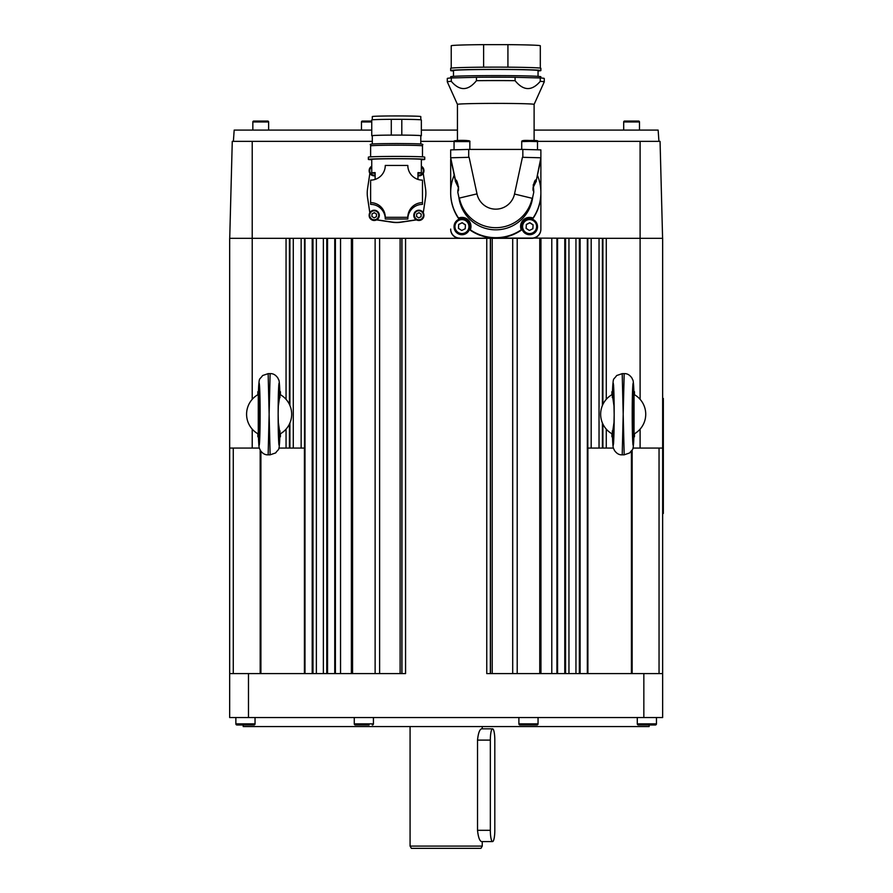 <?xml version="1.0" encoding="UTF-8"?>
<svg xmlns="http://www.w3.org/2000/svg" width="893" height="893" viewBox="0 0 893 893"><rect width="100%" height="100%" fill="white"/><g stroke="black" fill="none" stroke-linecap="round" stroke-linejoin="round"><path stroke-width="1.34" d="M537.486 227.235A7.892 7.892 180 0 1 529.393 234.714A7.892 7.892 180 0 1 521.713 226.822L521.713 226.61A7.892 7.892 -0 0 0 529.192 234.491A7.892 7.892 -0 0 0 537.497 226.61A7.892 7.892 -0 0 0 530.018 218.729A7.892 7.892 -0 0 0 521.713 226.61C522.238 221.631 525.006 218.997 530.018 218.729C534.594 219.388 537.084 222.011 537.497 226.61L537.497 226.822A7.892 7.892 180 0 1 537.486 227.235M459.694 238.096A9.019 9.019 180 0 1 450.675 229.077L450.675 229.311A9.019 9.019 180 0 0 459.694 238.331L495.771 238.096A45.108 45.085 180 0 0 521.244 230.215L521.244 229.802A9.019 9.019 180 0 1 532.998 218.059L532.998 218.472A45.108 45.085 180 0 0 540.879 193.011L540.879 229.077A9.019 9.019 180 0 1 531.86 238.096L606.28 238.331L606.28 399.316A22.548 22.548 0 0 1 611.917 394.706L611.917 391.681L612.498 391.681C613.089 372.504 614.194 387.45 614.172 414.229C614.194 441.019 613.089 455.966 612.498 436.789C613.056 451.088 613.435 447.326 614.384 450.329C616.594 453.544 619.195 455.039 622.209 454.827L623.191 414.229L624.174 454.827L629.721 452.918C633.55 447.415 632.947 452.818 633.885 436.789C633.293 455.966 632.188 441.019 632.211 414.229C632.188 387.45 633.293 372.504 633.885 391.681L634.465 391.681L634.465 394.706M532.998 218.472A9.019 9.019 -0 0 0 520.586 226.621M470.968 226.621A9.019 9.019 -0 0 0 458.555 218.472L458.555 218.059A9.019 9.019 180 0 1 470.31 229.802L470.31 230.215A45.108 45.085 180 0 0 495.771 238.096L531.86 238.096M540.879 229.311A9.019 9.019 180 0 1 531.86 238.331L229.668 238.331L229.668 448.063L259.361 448.063M521.244 229.802A45.108 45.085 180 0 1 470.31 229.802M537.419 175.274A45.108 45.085 180 0 1 532.998 218.059M458.555 218.059A45.108 45.085 180 0 1 454.135 175.274M532.708 197.141A37.205 37.193 180 0 1 458.846 197.141M468.713 157.313L468.713 149.421L450.675 149.89L450.675 157.782L469.126 157.313L450.675 157.782L450.675 151.308M458.02 185.621L458.511 187.921L455.664 181.882L455.664 180.464L458.567 186.86L457.852 190.611A0.569 0.558 -0 0 0 457.819 190.946C459.928 191.805 456.97 178.042 455.497 180.163L450.675 159.2L450.675 193.011A45.108 45.085 180 0 0 458.555 218.472M469.83 227.235A7.892 7.892 180 0 1 461.737 234.714A7.892 7.892 180 0 1 454.057 226.822L454.057 226.61A7.892 7.892 -0 0 0 461.536 234.491A7.892 7.892 -0 0 0 469.841 226.61A7.892 7.892 -0 0 0 462.362 218.729A7.892 7.892 -0 0 0 454.057 226.61C454.582 221.631 457.35 218.997 462.362 218.729C466.939 219.388 469.428 222.011 469.841 226.61L469.841 226.822A7.892 7.892 180 0 1 469.83 227.235M465.432 224.813L465.22 228.72L461.748 230.483L458.466 228.362L458.667 224.467L462.15 222.692L465.432 224.813M465.432 224.936L462.15 222.803L458.667 224.467M458.667 224.578L458.466 228.474M540.879 193.011L540.879 156.934M662.595 238.331L660.061 141.362L537.463 141.362M454.091 141.362L420.793 141.362M372.303 141.362L232.269 141.362L229.724 238.331M416.506 219.901L400.868 222.234A29.313 29.302 180 0 1 392.228 222.234L376.589 219.901M369.814 212.768L367.548 197.565A29.313 29.302 180 0 1 367.235 193.245L367.235 193.1A29.313 29.302 -0 0 0 367.548 197.409L369.836 212.735M425.861 193.1L425.861 193.245A29.313 29.302 180 0 1 425.548 197.565L423.282 212.768L425.548 197.409A29.313 29.302 -0 0 0 425.548 188.78L423.249 173.354A5.079 5.068 180 0 1 417.969 175.776M376.801 219.79A5.079 5.068 180 0 1 369.144 215.414L369.144 215.28C369.49 212.076 371.265 210.391 374.491 210.212C377.426 210.636 379.034 212.322 379.302 215.28A5.079 5.068 -0 0 0 374.491 210.212A5.079 5.068 -0 0 0 369.144 215.28A5.079 5.068 -0 0 0 373.955 220.348A5.079 5.068 -0 0 0 379.302 215.28L379.302 215.414A5.079 5.068 180 0 1 376.801 219.79L392.228 222.089A29.313 29.302 -0 0 0 400.868 222.089L416.305 219.79A5.079 5.068 180 0 1 413.805 215.414L413.805 215.28A5.079 5.068 -0 0 0 418.605 220.348A5.079 5.068 -0 0 0 423.952 215.28A5.079 5.068 -0 0 0 419.141 210.212A5.079 5.068 -0 0 0 413.805 215.28C414.14 212.076 415.926 210.391 419.141 210.212C422.076 210.636 423.684 212.322 423.952 215.28L423.952 215.414A5.079 5.068 180 0 1 416.305 219.79M375.127 175.776A5.079 5.068 180 0 1 369.847 173.354L367.548 188.78A29.313 29.302 -0 0 0 367.235 193.1M369.847 173.354A5.079 5.068 180 0 1 369.144 170.775L369.144 170.641A5.079 5.068 -0 0 0 375.127 175.642M417.969 175.642A5.079 5.068 -0 0 0 423.952 170.641L423.952 170.775A5.079 5.068 180 0 1 423.249 173.354M421.195 214.086L421.061 216.686L418.739 217.87L416.551 216.452L416.685 213.851L419.007 212.668L421.195 214.086M421.195 214.153L419.007 212.735L416.685 213.851M416.685 213.918L416.551 216.519M376.545 214.086L376.411 216.686L374.089 217.87L371.901 216.452L372.035 213.851L374.357 212.668L376.545 214.086M376.545 214.153L374.357 212.735L372.035 213.851M372.035 213.918L371.901 216.519M407.822 219.019A14.656 14.656 180 0 1 422.478 204.374L422.478 202.655A14.656 14.656 180 0 0 407.822 217.312L385.274 217.312L385.274 219.019L407.822 219.019L407.822 217.312M385.274 217.312A14.656 14.656 180 0 0 370.617 202.655L370.617 204.374A14.656 14.656 180 0 1 385.274 219.019M422.478 202.655L422.478 180.118A14.656 14.656 180 0 1 407.822 165.462L385.274 165.462A14.656 14.656 180 0 1 370.617 180.118L370.617 202.655M417.969 179.404L417.969 172.606A24.803 0.647 0 0 1 421.351 172.929L421.351 159.4A24.803 0.647 180 0 0 396.548 158.753A24.803 0.647 180 0 0 371.745 159.4L371.745 172.929A24.803 0.647 0 0 1 375.127 172.606L375.127 179.404M375.127 173.264A24.803 0.647 0 0 1 371.745 172.929M421.351 172.929A24.803 0.647 0 0 1 417.969 173.264M421.351 159.758A28.185 0.737 180 0 0 424.733 159.4A28.185 0.737 180 0 0 396.548 158.664A28.185 0.737 180 0 0 368.363 159.4A28.185 0.737 180 0 0 371.745 159.758M424.733 159.4L424.733 157.146A28.185 0.737 180 0 0 396.548 156.409A28.185 0.737 180 0 0 368.363 157.146L368.363 159.4M422.478 156.867L422.478 145.883A25.93 0.681 180 0 0 396.548 145.202A25.93 0.681 180 0 0 370.617 145.883L370.617 156.867M420.793 144.019L420.793 135.736A24.245 0.636 180 0 0 396.548 135.1A24.245 0.636 180 0 0 372.303 135.736L372.303 144.019M420.793 135.87A24.803 0.647 180 0 0 421.351 135.736A24.803 0.647 180 0 0 401.805 135.1L391.29 135.1A24.803 0.647 180 0 0 371.745 135.736A24.803 0.647 180 0 0 372.303 135.87M391.29 135.1L391.29 119.316A24.803 0.647 180 0 0 371.745 119.952L371.745 135.736M391.29 119.316L401.805 119.316L401.805 135.1M421.351 135.736L421.351 119.952A24.803 0.647 180 0 0 401.805 119.316M420.793 119.818L420.793 116.57A24.245 0.636 180 0 0 396.548 115.934A24.245 0.636 180 0 0 372.303 116.57L372.303 119.818M534.114 130.088L658.141 130.088L658.934 141.362M233.386 141.362L234.178 130.088L371.745 130.088M421.351 130.088L457.439 130.088M264.641 121.068L267.721 121.068A0.904 0.904 0 0 1 268.626 121.961L268.626 130.088M258.78 121.068L253.746 121.068A0.904 0.904 0 0 0 252.842 121.961A0.904 0.904 0 0 1 253.746 121.068L267.721 121.068A0.904 0.904 0 0 1 268.626 121.961L252.842 121.961L252.842 130.088M627.69 121.068L624.598 121.068A0.904 0.904 0 0 0 623.694 121.961A0.904 0.904 0 0 1 624.598 121.068L638.584 121.068A0.904 0.904 0 0 1 639.488 121.961L639.488 130.088M371.745 121.068L362.368 121.068A0.904 0.904 0 0 0 361.464 121.961A0.904 0.904 0 0 1 362.368 121.068L367.403 121.068M635.503 121.068L638.584 121.068A0.904 0.904 0 0 1 639.488 121.961L623.694 121.961L623.694 130.088M632.958 448.063L662.651 448.063L662.651 238.331L606.28 238.331M614.15 421.351L612.341 433.998A22.548 22.548 0 0 1 612.341 394.472L614.15 407.13M634.041 394.472A22.548 22.548 0 0 1 634.041 433.998L634.041 394.472M634.465 391.681L633.885 391.681C633.327 377.382 632.947 381.144 631.998 378.141C629.788 374.926 627.187 373.43 624.174 373.642L623.191 414.229L622.209 373.642L616.661 375.54C612.832 381.054 613.435 375.652 612.498 391.681L612.352 397.619M634.465 436.789L633.885 436.789L634.465 436.789L634.465 433.764M633.907 414.229L633.204 436.789L632.501 414.229L633.204 391.681L633.907 414.229L632.501 414.229L633.907 414.24M611.917 433.764L611.917 436.789L612.498 436.789L612.352 430.85M587.895 673.579L587.895 448.063L613.424 448.063M257.854 394.706L257.854 391.681L258.445 391.681C259.026 372.504 260.131 387.45 260.12 414.229C260.131 441.019 259.026 455.966 258.445 436.789L257.854 436.789L257.854 433.764M257.854 436.789L258.434 436.789C258.992 451.088 259.372 447.326 260.321 450.329C262.531 453.544 265.143 455.039 268.146 454.827L269.128 414.229L270.121 454.827L275.669 452.918C279.487 447.415 278.895 452.818 279.833 436.789C279.241 455.966 278.125 441.019 278.147 414.229C278.125 387.45 279.241 372.504 279.822 391.681L280.413 391.681L280.413 394.706M278.181 407.119L279.989 394.472A22.548 22.548 0 0 1 279.989 433.998L278.181 421.34M278.906 448.063L286.05 448.063L286.05 429.153A22.548 22.548 0 0 1 280.413 433.764L279.989 433.998M258.278 433.998A22.548 22.548 0 0 1 258.278 394.472L258.278 433.998M257.854 391.681L258.445 391.681M258.423 414.24L259.126 391.681L259.83 414.24L259.126 436.789L258.423 414.24L259.83 414.24L258.423 414.229M279.967 430.85L279.822 436.789L280.413 436.789L280.413 433.764M268.146 373.642L270.121 373.642L269.128 414.229L268.146 373.642L262.598 375.54C258.78 381.054 259.372 375.652 258.434 391.681M286.05 448.063L304.424 448.063L304.424 673.579M405.567 238.331L405.567 673.579L229.668 673.579L229.668 717.548L662.651 717.548L662.651 673.579L643.842 673.579L643.842 717.548M248.477 673.579L248.477 717.548M643.842 673.579L486.752 673.579L486.752 238.331M631.418 451.211L631.418 673.579M243.197 724.993L243.197 726.567L649.122 726.567L649.122 724.993M366.454 724.993L355.392 724.993A1.127 1.127 0 0 1 354.264 723.866L354.264 717.548M355.392 724.993L369.055 724.993M354.264 723.866L373.43 723.866A1.127 1.127 0 0 1 372.303 724.993M235.864 723.866L255.041 723.866A1.127 1.127 0 0 1 253.913 724.993L237.002 724.993A1.127 1.127 0 0 1 235.864 723.866L235.864 717.548L235.864 723.866A1.127 1.127 0 0 0 237.002 724.993L240.25 724.993M652.08 724.993L655.328 724.993L652.08 724.993M655.328 724.993A1.127 1.127 0 0 0 656.455 723.866A1.127 1.127 0 0 1 655.328 724.993L638.417 724.993A1.127 1.127 0 0 1 637.289 723.866L637.289 717.548M649.479 724.993L644.266 724.993M518.889 723.866L538.055 723.866A1.127 1.127 0 0 1 536.927 724.993L520.016 724.993A1.127 1.127 0 0 1 518.889 723.866L518.889 717.548M410.077 846.095L411.383 848.35L480.947 848.35L482.242 846.095L410.077 846.095L410.077 726.567M492.579 841.586L481.528 841.586C479.586 840.916 478.246 837.154 477.521 830.311L477.521 740.107C478.246 733.253 479.586 729.492 481.528 728.822L492.579 728.822A11.274 2.244 -90 0 1 494.811 740.107L494.811 830.311A11.274 2.244 -90 0 1 492.579 841.586A11.274 2.244 -90 0 1 490.335 830.311L490.335 740.107A11.274 2.244 -90 0 1 492.579 728.822M260.912 673.579L260.912 451.211M289.432 238.331L289.432 404.406M289.432 424.063L289.432 448.063M229.668 238.331L229.668 673.579L229.668 238.331M233.274 448.063L233.274 673.579M304.993 238.331L304.993 673.579M312.204 238.331L312.204 673.579M327.541 238.331L327.541 673.579M334.752 238.331L334.752 673.579M352.568 238.331L352.568 673.579M375.127 238.331L375.127 673.579M401.962 238.331L401.962 673.579L401.962 238.331M490.357 238.331L490.357 673.579M517.203 238.331L517.203 673.579M539.752 238.331L539.752 673.579M557.567 238.331L557.567 673.579M564.778 238.331L564.778 673.579M580.115 238.331L580.115 673.579M587.337 238.331L587.337 673.579M602.898 238.331L602.898 404.406M602.898 424.063L602.898 448.063M659.045 448.063L659.045 673.579M663.332 513.464L662.651 513.464L663.332 513.464L663.332 398.445L662.651 398.445M248.053 724.993L242.851 724.993M531.078 724.993L523.265 724.993M468.713 149.421L522.84 149.421L522.84 157.313L540.879 157.782L522.84 157.313M533.746 192.252L533.735 192.375A0.569 0.558 180 0 0 533.746 192.252L533.746 190.834A0.569 0.558 180 0 0 533.701 190.611L533.233 184.84L535.889 180.464L535.889 181.882A0.569 0.558 180 0 0 536.057 181.58L540.879 159.2L536.057 181.592L540.879 157.782L540.879 149.89L522.84 149.421M457.439 140.558L457.439 104.381A38.332 1.005 -0 0 1 457.439 104.381A38.332 1.005 -0 0 1 495.771 103.387A38.332 1.005 -0 0 1 534.114 104.381A38.332 1.005 -0 0 1 534.114 104.392L544.261 81.855A48.49 1.273 -0 0 0 544.261 81.843L544.261 78.461A48.49 1.273 -0 0 0 540.254 77.959L540.254 81.341A48.49 1.273 -0 0 1 544.261 81.843M540.254 81.341C531.86 91.186 523.477 90.974 515.082 80.683L515.082 77.3L540.254 77.959M457.439 104.392L447.293 81.855A48.49 1.273 -0 0 1 447.293 81.843L447.293 78.461A48.49 1.273 -0 0 1 451.3 77.959L476.46 77.3L476.46 80.683A48.49 1.273 -0 0 1 495.771 80.571A48.49 1.273 -0 0 1 515.082 80.683M476.46 77.3A48.49 1.273 -0 0 1 495.771 77.189A48.49 1.273 -0 0 1 515.082 77.3M521.713 149.421L521.713 141.596L529.605 141.395L537.497 141.596L537.497 149.611M454.057 143.371L454.057 149.611L454.057 141.596L469.841 141.596C471.939 139.855 450.954 140.045 454.057 141.596M477.007 193.87L459.348 198.079A37.205 37.193 -0 0 0 532.15 198.302L514.513 194.027A19.166 19.166 180 0 1 477.007 193.87L469.126 157.313M457.953 185.443L455.497 181.592L450.675 157.782L455.497 180.163A0.569 0.558 -0 0 0 455.664 180.464M540.879 77.992L540.879 76.765A45.108 1.183 180 0 0 495.771 75.592A45.108 1.183 180 0 0 450.675 76.765L450.675 77.992M447.293 81.843A48.49 1.273 -0 0 1 451.3 81.341L451.3 77.959M476.46 80.683C468.077 90.974 459.694 91.186 451.3 81.341M538.055 76.363L538.055 70.569A42.284 1.105 180 0 0 495.771 69.464A42.284 1.105 180 0 0 453.488 70.569L453.488 76.363M453.488 70.982A45.108 1.183 -0 0 1 450.675 70.569A45.108 1.183 -0 0 1 495.771 69.386A45.108 1.183 -0 0 1 540.879 70.569A45.108 1.183 -0 0 1 538.055 70.982M450.675 70.569L450.675 68.314A45.108 1.183 -0 0 1 481.695 67.198A45.108 1.183 -0 0 1 495.771 67.131A45.108 1.183 -0 0 1 540.879 68.314L540.879 70.569M483.615 67.176L483.615 44.65L507.927 44.65L507.927 67.176M507.927 44.65A44.538 1.161 -0 0 1 540.31 45.766L540.31 68.125M451.233 68.125L451.233 45.766A44.538 1.161 -0 0 1 483.615 44.65M535.889 181.882L533.032 187.798M535.889 180.464A0.569 0.558 180 0 0 536.057 180.163C534.583 178.042 531.625 191.772 533.735 190.946A0.569 0.558 180 0 0 533.746 190.834L533.233 184.84M458.567 186.86L457.808 192.252A0.569 0.558 0 0 0 457.819 192.363L459.326 199.362M533.088 224.813L532.875 228.72L529.393 230.483L526.122 228.362L526.323 224.467L529.806 222.692L533.088 224.813M533.088 224.936L529.806 222.803L526.323 224.578L526.122 228.474M529.973 219.611A6.988 6.988 180 0 1 536.581 226.956A6.988 6.988 180 0 1 529.236 233.564A6.988 6.988 180 0 1 522.617 226.219A6.988 6.988 180 0 1 529.973 219.611M462.317 219.611A6.988 6.988 180 0 1 468.925 226.956A6.988 6.988 180 0 1 461.581 233.564A6.988 6.988 180 0 1 454.961 226.219A6.988 6.988 180 0 1 462.317 219.611M640.102 399.316L640.102 141.362M252.217 399.316L252.217 141.362M369.155 170.384A5.079 5.068 -0 0 0 369.144 170.641L371.745 166.221A5.079 5.068 -0 0 0 369.155 170.384M375.127 175.05A4.51 4.51 180 0 1 371.745 166.868M421.351 166.868A4.51 4.51 180 0 1 417.969 175.05M423.952 170.641A5.079 5.068 -0 0 0 421.351 166.221L423.952 170.641M419.107 210.77A4.51 4.51 180 0 1 423.382 215.503A4.51 4.51 180 0 1 418.638 219.767A4.51 4.51 180 0 1 414.374 215.034A4.51 4.51 180 0 1 419.107 210.77M374.457 210.77A4.51 4.51 180 0 1 378.721 215.503A4.51 4.51 180 0 1 373.988 219.767A4.51 4.51 180 0 1 369.713 215.034A4.51 4.51 180 0 1 374.457 210.77M361.464 130.088L361.464 121.961L371.745 121.961M606.28 429.153L606.28 448.063M640.102 429.153L640.102 448.063M286.05 238.331L286.05 399.316M279.967 397.619L279.822 391.681C279.263 377.382 278.895 381.144 277.946 378.141C275.736 374.926 273.124 373.43 270.121 373.642M252.217 429.153L252.217 448.063M656.455 717.548L656.455 723.866L637.289 723.866M490.335 740.107L477.521 740.107M490.335 830.311L477.521 830.311M289.901 238.331L289.901 405.444M289.901 423.014L289.901 448.063M293.284 238.331L293.284 448.063M301.142 238.331L301.142 448.063M304.524 238.331L304.524 673.579M632.155 450.061L632.155 673.579M260.176 450.061L260.176 673.579M312.985 238.331L312.985 673.579M316.368 238.331L316.368 673.579M323.378 238.331L323.378 673.579M326.76 238.331L326.76 673.579M335.4 238.331L335.4 673.579M340.546 238.331L340.546 673.579M351.373 238.331L351.373 673.579M379.614 238.331L379.614 673.579M400.109 238.331L400.109 673.579M401.85 238.331L401.85 673.579M490.48 238.331L490.48 673.579M492.222 238.331L492.222 673.579M512.705 238.331L512.705 673.579M540.957 238.331L540.957 673.579M551.785 238.331L551.785 673.579M556.919 238.331L556.919 673.579M565.57 238.331L565.57 673.579M568.953 238.331L568.953 673.579M575.952 238.331L575.952 673.579M579.334 238.331L579.334 673.579M587.806 238.331L587.806 673.579M591.188 238.331L591.188 448.063M599.036 238.331L599.036 448.063M602.418 238.331L602.418 405.444M602.418 423.014L602.418 448.063M662.651 402.955L663.332 402.955M663.332 508.954L662.651 508.954M468.937 140.692L454.961 140.692M536.593 140.692L529.605 140.514C536.436 140.313 539.059 140.681 537.497 141.596M522.427 157.313L514.513 194.027M457.808 192.252L459.348 199.496M422.088 145.76L422.478 145.034C424.342 143.806 419.956 143.706 396.548 143.527C373.14 143.706 368.753 143.806 370.617 145.034L371.008 145.76M613.569 385.039L614.172 414.832L613.569 443.43M624.174 373.642L622.209 373.642M624.174 454.827L622.209 454.827M278.761 443.43L278.158 413.638L278.761 385.039M268.146 454.827L270.121 454.827M373.43 723.866L373.43 717.548M255.041 723.866L255.041 717.548M538.055 723.866L538.055 717.548M482.242 846.095L482.242 841.586M482.242 728.822L482.242 726.567M229.668 448.063L229.668 673.579M662.651 448.063L662.651 673.579M534.114 140.558L534.114 104.381M521.713 141.596C521.423 140.558 524.046 140.19 529.605 140.514M536.057 181.58C536.961 181.625 534.594 180.899 532.987 188.769M532.183 199.574L533.735 192.375M457.819 192.375L459.337 199.44M469.841 141.596L469.841 149.421"/></g></svg>
